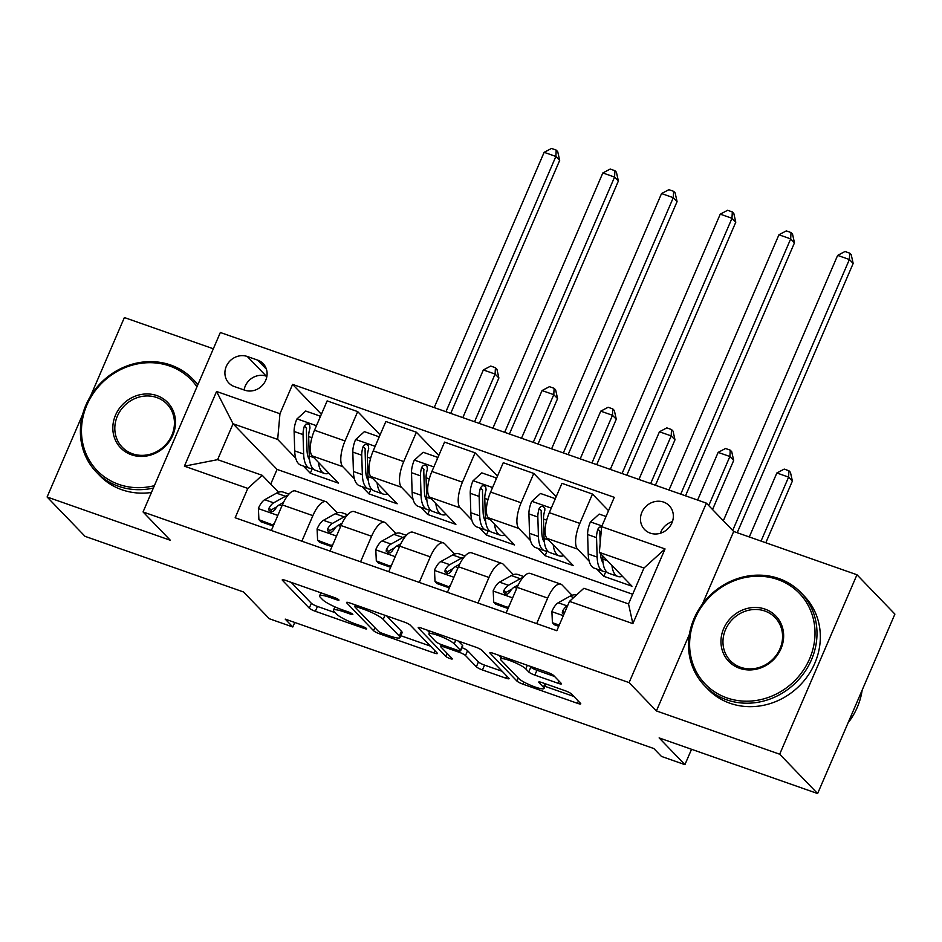 <?xml version="1.0" encoding="UTF-8"?>
<svg xmlns="http://www.w3.org/2000/svg" width="942" height="942" viewBox="0 0 942 942"><rect width="100%" height="100%" fill="white"/><g stroke="black" fill="none" stroke-linecap="round" stroke-linejoin="round"><path stroke-width="1.41" d="M338.814 599.807A3.686 0.624 -156.7 0 0 334.551 597.593L285.579 580.402A5.263 0.895 -156.7 0 0 282.235 579.86A5.263 0.895 -156.7 0 0 282.459 580.331L309.27 608.132A5.263 0.895 -156.7 0 0 315.358 611.299L364.342 628.491A3.686 0.624 -156.7 0 0 366.673 628.867A3.686 0.624 -156.7 0 0 366.52 628.538A3.686 0.624 -156.7 0 0 362.258 626.324L355.911 624.099A16.838 2.861 -156.7 0 1 336.4 613.984L334.163 611.664A16.838 2.861 -156.7 0 1 333.456 610.181A16.838 2.861 -156.7 0 1 344.148 611.9L350.483 614.125A3.686 0.624 -156.7 0 0 352.826 614.502A3.686 0.624 -156.7 0 0 352.673 614.172A3.686 0.624 -156.7 0 0 348.399 611.959L342.064 609.733A16.838 2.861 -156.7 0 1 322.553 599.618L320.315 597.299A16.838 2.861 -156.7 0 1 319.609 595.815A16.838 2.861 -156.7 0 1 330.301 597.534L336.635 599.76A3.686 0.624 -156.7 0 0 338.979 600.136A3.686 0.624 -156.7 0 0 338.814 599.807M663.592 502.086A17.144 15.661 -44 0 0 643.657 509.139A17.144 15.661 -44 0 0 644.563 529.51A17.144 15.661 -44 0 0 650.216 533.125A17.144 15.661 -44 0 0 670.162 526.072A17.144 15.661 -44 0 0 669.244 505.701A17.144 15.661 -44 0 0 663.592 502.086M672.411 521.633A17.144 15.661 -44 0 0 660.366 533.254M558.123 683.291A5.263 0.895 -156.7 0 0 561.467 683.833A5.263 0.895 -156.7 0 0 561.244 683.374L553.719 675.567A5.263 0.895 -156.7 0 0 547.62 672.4L493.231 653.312A5.263 0.895 -156.7 0 0 489.887 652.771A5.263 0.895 -156.7 0 0 490.111 653.23L516.923 681.042A5.263 0.895 -156.7 0 0 523.022 684.198L577.411 703.297A5.263 0.895 -156.7 0 0 580.755 703.839A5.263 0.895 -156.7 0 0 580.531 703.368L571.441 693.948A5.263 0.895 -156.7 0 0 565.341 690.792L542.074 682.609A5.263 0.895 -156.7 0 0 538.73 682.079A5.263 0.895 -156.7 0 0 538.954 682.538L543.452 687.213A14.071 2.39 -156.7 0 1 544.052 688.449A14.071 2.39 -156.7 0 1 532.677 686.106A14.071 2.39 -156.7 0 1 518.795 678.558L501.144 660.248A14.071 2.39 -156.7 0 1 500.555 659.011A14.071 2.39 -156.7 0 1 511.93 661.355A14.071 2.39 -156.7 0 1 525.801 668.914L528.745 671.964A5.263 0.895 -156.7 0 0 534.844 675.12L558.123 683.291L559.065 681.113M82.66 414.433L47.1 496.999L85.039 536.339L243.531 591.988L269.318 618.741L292.809 626.983L285.214 619.118L653.854 748.549L661.437 756.414L684.916 764.657L691.546 749.29M689.414 634.307L656.409 710.927L779.682 754.212L817.621 793.553L659.129 737.904L684.916 764.657M656.409 710.927L629.091 682.609L143.054 511.953L220.346 332.502L706.382 503.146L629.091 682.609M47.1 496.999L170.372 540.284L143.054 511.953M410.371 625.241A5.263 0.895 -156.7 0 0 404.271 622.073L349.871 602.974A5.263 0.895 -156.7 0 0 346.538 602.444A5.263 0.895 -156.7 0 0 346.762 602.904L373.562 630.704A5.263 0.895 -156.7 0 0 379.661 633.872L434.062 652.971A5.263 0.895 -156.7 0 0 437.394 653.501A5.263 0.895 -156.7 0 0 437.182 653.042L410.371 625.241M421.557 628.137L475.945 647.236A5.263 0.895 -156.7 0 1 482.045 650.404L508.857 678.205A5.263 0.895 -156.7 0 1 509.08 678.664A5.263 0.895 -156.7 0 1 505.736 678.134L482.457 669.962A5.263 0.895 -156.7 0 1 476.358 666.795L465.489 655.526A5.263 0.895 -156.7 0 0 459.39 652.359L443.941 646.942A5.263 0.895 -156.7 0 0 440.597 646.4A5.263 0.895 -156.7 0 0 440.821 646.86L452.148 658.599A3.686 0.624 -156.7 0 1 452.301 658.929A3.686 0.624 -156.7 0 1 449.322 658.317A3.686 0.624 -156.7 0 1 445.696 656.338L418.436 628.067A5.263 0.895 -156.7 0 1 418.213 627.607A5.263 0.895 -156.7 0 1 421.557 628.137M779.682 754.212L856.961 574.761L894.9 614.102L817.621 793.553M213.328 348.775L124.379 317.548L90.538 396.135M234.358 386.561L244.696 390.188A16.615 15.166 -44 0 0 264.007 383.359A16.615 15.166 -44 0 0 263.124 363.624A16.615 15.166 -44 0 0 257.649 360.115L247.31 356.488A16.615 15.166 -44 0 0 227.999 363.318A16.615 15.166 -44 0 0 228.882 383.053A16.615 15.166 -44 0 0 234.358 386.561M632.671 594.261L277.066 469.399L233.063 423.77L217.614 459.661L262.217 475.321L247.793 488.427L235.159 517.77L556.84 630.716L569.474 601.373L583.899 588.267L628.514 603.928L643.963 568.038L599.359 552.377L631.976 586.207L603.798 576.316L605.812 571.653M247.793 488.427L184.397 466.172L216.566 391.472L279.962 413.738L277.678 439.431L295.67 458.095M321.399 414.256L292.597 384.395L279.962 413.738M292.597 384.395L614.278 497.329L601.644 526.672L665.04 548.939L632.871 623.628L569.474 601.373M856.961 574.761L733.688 531.476L706.382 503.146M292.809 626.983L294.752 622.462M277.066 469.399L270.719 484.141M303.324 466.031L310.307 473.261L338.484 483.152L312.226 455.928A21.43 7.948 109.3 0 1 314.51 430.235L327.145 400.892L357.677 411.607L345.031 440.95A21.43 7.948 109.3 0 0 342.747 466.655L354.369 478.701M277.678 439.431L233.063 423.77L216.566 391.472M608.52 510.694L592.471 494.055L579.836 523.399A21.43 7.948 109.3 0 0 577.552 549.092L589.174 561.138M596.828 569.086L603.798 576.316M592.471 494.055L561.95 483.328L549.316 512.672A21.43 7.948 109.3 0 0 547.031 538.377L573.278 565.6L545.1 555.709L547.114 551.046M556.192 496.693L533.773 473.437L521.138 502.781A21.43 7.948 109.3 0 0 518.854 528.474L530.476 540.531M538.129 548.468L545.1 555.709M533.773 473.437L503.252 462.722L490.617 492.065A21.43 7.948 109.3 0 0 488.333 517.759L514.579 544.982L486.402 535.091L488.415 530.428M497.494 476.087L475.074 452.831L462.44 482.174A21.43 7.948 109.3 0 0 460.155 507.868L471.777 519.925M479.431 527.861L486.402 535.091M475.074 452.831L444.553 442.116L431.907 471.459A21.43 7.948 109.3 0 0 429.623 497.152L455.881 524.376L427.703 514.485L429.705 509.822M438.795 455.481L416.376 432.225L403.741 461.568A21.43 7.948 109.3 0 0 401.457 487.261L413.067 499.307M420.733 507.255L427.703 514.485M416.376 432.225L385.855 421.51L373.209 450.853A21.43 7.948 109.3 0 0 370.924 476.546L397.183 503.77L369.005 493.879L371.007 489.216M362.034 486.637L369.005 493.879M278.526 492.23L262.217 475.321M337.224 512.837L327.298 502.545A21.43 7.948 109.3 0 0 326.038 501.721A21.43 7.948 109.3 0 0 312.874 515.651L301.864 541.191M395.923 533.455L385.996 523.151A21.43 7.948 109.3 0 0 384.736 522.327A21.43 7.948 109.3 0 0 371.572 536.257L360.562 561.797M454.621 554.061L444.695 543.758A21.43 7.948 109.3 0 0 443.435 542.933A21.43 7.948 109.3 0 0 430.27 556.863L419.272 582.415M513.331 574.667L503.393 564.364A21.43 7.948 109.3 0 0 502.145 563.54A21.43 7.948 109.3 0 0 488.969 577.47L477.971 603.021M572.029 595.285L562.091 584.982A21.43 7.948 109.3 0 0 560.843 584.158A21.43 7.948 109.3 0 0 547.667 598.088L536.669 623.628M310.307 473.261L312.308 468.598M380.097 434.863L357.677 411.607M326.038 501.721L295.517 490.994A21.43 7.948 109.3 0 0 282.341 504.924L271.343 530.476M384.736 522.327L354.216 511.612A21.43 7.948 109.3 0 0 341.039 525.542L330.041 551.082M443.435 542.933L412.914 532.218A21.43 7.948 109.3 0 0 399.749 546.148L388.74 571.688M502.145 563.54L471.612 552.824A21.43 7.948 109.3 0 0 458.448 566.754L447.438 592.306M560.843 584.158L530.322 573.442A21.43 7.948 109.3 0 0 517.146 587.372L506.148 612.912M599.359 552.377L601.644 526.672M217.614 459.661L184.397 466.172M665.04 548.939L643.963 568.038M632.871 623.628L628.514 603.928M266.88 376.364L266.28 376.164A16.615 15.166 -44 0 0 244.096 389.976M733.688 531.476L702.402 604.128M291.196 582.368L311.355 603.28A5.263 0.895 -156.7 0 0 317.454 606.448L335.117 612.641M400.821 635.709L430.529 646.141M357.03 606.919A3.686 0.624 -156.7 0 0 354.698 606.542A3.686 0.624 -156.7 0 0 354.851 606.872L378.378 631.27A3.686 0.624 -156.7 0 0 382.652 633.483L389.34 635.838A16.838 2.861 -156.7 0 0 400.032 637.546A16.838 2.861 -156.7 0 0 399.314 636.074L383.229 619.389A16.838 2.861 -156.7 0 0 363.718 609.262L357.03 606.919L357.571 605.682M400.032 637.546L402.116 632.694A16.838 2.861 -156.7 0 0 401.41 631.222L399.314 636.074M386.609 615.868L401.41 631.222M502.204 671.305L484.541 665.111L482.457 669.962M461.957 647.684A5.263 0.895 -156.7 0 1 467.573 650.675L478.442 661.943A5.263 0.895 -156.7 0 0 484.541 665.111M429.528 632.565L427.173 630.116M454.197 643.822A14.071 2.39 -156.7 0 0 440.326 636.262A14.071 2.39 -156.7 0 0 428.951 633.931A14.071 2.39 -156.7 0 0 429.54 635.167L435.757 641.608A5.263 0.895 -156.7 0 0 441.857 644.775L457.306 650.192A5.263 0.895 -156.7 0 0 460.638 650.734A5.263 0.895 -156.7 0 0 460.426 650.274L454.197 643.822L455.775 640.16M460.638 650.734L462.734 645.882A5.263 0.895 -156.7 0 0 462.51 645.423L460.426 650.274M458.283 641.043L462.51 645.423M529.957 666.206L530.841 667.113A5.263 0.895 -156.7 0 0 536.928 670.268L554.591 676.474M544.959 686.318L573.878 696.479M498.848 655.279L501.132 657.657M319.868 417.801L319.785 415.987L305.703 411.042L296.824 419.084A14.201 5.263 109.3 0 0 294.116 431.471L294.716 450.9A41.001 15.202 109.3 0 0 300.863 465.171L309.788 468.304A41.001 15.202 109.3 0 0 312.874 468.539M308.458 457.824A34.03 12.611 109.3 0 0 309.329 457.306M318.42 462.357A41.001 15.202 109.3 0 0 324.342 473.414A41.001 15.202 109.3 0 0 328.935 473.261M324.342 473.414L315.417 470.282A41.001 15.202 -70.7 0 1 309.27 456.022L308.67 436.582A14.201 5.263 -70.7 0 1 310 428.033L309.588 424.936L307.963 423.865L305.962 424.124L304.372 426.055A14.201 5.263 109.3 0 0 303.041 434.603L303.642 454.032A41.001 15.202 109.3 0 0 309.788 468.304M309.565 459.79A34.03 12.611 -70.7 0 1 306.998 449.887L306.385 430.459A7.23 2.685 -70.7 0 1 306.55 428.316L304.372 426.055M445.943 411.713L555.874 156.454L544.135 152.333L434.203 407.592M544.135 152.333L551.517 148.447L556.204 150.096L557.723 151.674L559.678 160.387L450.712 413.385M559.678 160.387L555.874 156.454L556.204 150.096M319.785 415.987L320.386 416.6M273.592 525.247L258.909 519.678L258.391 508.327A14.201 5.263 -70.7 0 1 264.726 499.707L276.524 493.137A41.001 15.202 -70.7 0 1 283.118 492.077L288.947 494.126M273.003 524.623L274.416 523.34M258.909 519.678L260.887 521.727L273.239 526.06M288.04 495.186A41.001 15.202 109.3 0 0 285.45 496.269L273.651 502.84A14.201 5.263 109.3 0 0 269.071 508.021L268.764 509.905L270.754 511.824L272.815 511.624L274.699 509.999A14.201 5.263 -70.7 0 1 279.291 504.818L283.471 502.486M269.071 508.021L271.249 510.281A7.23 2.685 -70.7 0 1 272.462 509.233L277.113 506.643M474.556 421.757L495.092 374.068L483.352 369.947L462.816 417.636M483.352 369.947L490.723 366.061L495.421 367.71L496.94 369.276L498.883 378.001L479.313 423.429M498.883 378.001L495.092 374.068L495.421 367.71M378.566 438.407L378.484 436.593L364.401 431.648L355.523 439.702A14.201 5.263 109.3 0 0 352.814 452.089L353.415 471.518A41.001 15.202 109.3 0 0 359.561 485.778L368.487 488.91A41.001 15.202 109.3 0 0 371.572 489.145M367.156 478.43A34.03 12.611 109.3 0 0 368.039 477.912M377.118 482.963A41.001 15.202 109.3 0 0 383.041 494.02A41.001 15.202 109.3 0 0 387.633 493.867M383.041 494.02L374.127 490.888A41.001 15.202 -70.7 0 1 367.981 476.628L367.38 457.2A14.201 5.263 -70.7 0 1 368.699 448.639L368.287 445.554L366.662 444.471L364.66 444.73L363.07 446.661A14.201 5.263 109.3 0 0 361.74 455.222L362.34 474.65A41.001 15.202 109.3 0 0 368.487 488.91M368.263 480.396A34.03 12.611 -70.7 0 1 365.696 470.494L365.096 451.065A7.23 2.685 -70.7 0 1 365.249 448.922L363.07 446.661M504.653 432.319L614.573 177.072L602.833 172.951L492.913 428.198M602.833 172.951L610.216 169.054L614.914 170.702L616.433 172.28L618.376 181.005L509.41 433.991M618.376 181.005L614.573 177.072L614.914 170.702M378.484 436.593L379.084 437.218M437.265 459.013L437.182 457.2L423.099 452.254L414.221 460.308A14.201 5.263 109.3 0 0 411.513 472.696L412.113 492.124A41.001 15.202 109.3 0 0 418.26 506.384L427.185 509.516A41.001 15.202 109.3 0 0 430.27 509.752M425.855 499.036A34.03 12.611 109.3 0 0 426.738 498.53M435.828 503.581A41.001 15.202 109.3 0 0 441.751 514.626A41.001 15.202 109.3 0 0 446.343 514.485M441.751 514.626L432.825 511.494A41.001 15.202 -70.7 0 1 426.679 497.235L426.078 477.806A14.201 5.263 -70.7 0 1 427.409 469.246L426.985 466.16L425.36 465.077L423.358 465.336L421.769 467.267A14.201 5.263 109.3 0 0 420.438 475.828L421.039 495.257A41.001 15.202 109.3 0 0 427.185 509.516M426.973 501.003A34.03 12.611 -70.7 0 1 424.395 491.112L423.794 471.671A7.23 2.685 -70.7 0 1 423.947 469.54L421.769 467.267M563.351 452.937L673.283 197.679L661.543 193.557L551.612 448.804M661.543 193.557L668.914 189.672L673.612 191.32L675.131 192.886L677.074 201.612L568.12 454.609M677.074 201.612L673.283 197.679L673.612 191.32M437.182 457.2L437.783 457.824M495.975 479.631L495.892 477.806L481.798 472.86L472.931 480.915A14.201 5.263 109.3 0 0 470.223 493.302L470.823 512.731A41.001 15.202 109.3 0 0 476.97 527.002L485.884 530.134A41.001 15.202 109.3 0 0 488.969 530.37M484.553 519.654A34.03 12.611 109.3 0 0 485.436 519.136M494.526 524.188A41.001 15.202 109.3 0 0 500.449 535.244A41.001 15.202 109.3 0 0 505.042 535.091M500.449 535.244L491.524 532.112A41.001 15.202 -70.7 0 1 485.377 517.841L484.777 498.412A14.201 5.263 -70.7 0 1 486.107 489.864L485.683 486.767L484.058 485.695L482.057 485.954L480.467 487.885A14.201 5.263 109.3 0 0 479.137 496.434L479.737 515.863A41.001 15.202 109.3 0 0 485.884 530.134M485.672 521.609A34.03 12.611 -70.7 0 1 483.093 511.718L482.492 492.289A7.23 2.685 -70.7 0 1 482.657 490.146L480.467 487.885M622.05 473.543L731.981 218.285L720.241 214.164L610.31 469.422M720.241 214.164L727.613 210.278L732.311 211.926L733.83 213.504L735.773 222.218L626.819 475.215M735.773 222.218L731.981 218.285L732.311 211.926M495.892 477.806L496.481 478.43M332.291 545.854L317.607 540.284L317.089 528.945A14.201 5.263 -70.7 0 1 323.436 520.314L335.234 513.743A41.001 15.202 -70.7 0 1 341.816 512.695L347.645 514.744M331.702 545.23L333.115 543.946M317.607 540.284L319.585 542.333L331.949 546.678M346.738 515.792A41.001 15.202 109.3 0 0 344.148 516.875L332.349 523.446A14.201 5.263 109.3 0 0 327.769 528.627L327.463 530.523L329.464 532.43L331.525 532.23L333.409 530.605A14.201 5.263 -70.7 0 1 337.99 525.424L342.17 523.104M327.769 528.627L329.947 530.888A7.23 2.685 -70.7 0 1 331.16 529.84L335.811 527.261M533.254 442.363L553.79 394.674L542.05 390.553L521.515 438.242M542.05 390.553L549.422 386.667L554.12 388.316L555.639 389.894L557.582 398.607L538.023 444.035M557.582 398.607L553.79 394.674L554.12 388.316M391.001 566.46L376.305 560.902L375.787 549.551A14.201 5.263 -70.7 0 1 382.134 540.932L393.933 534.361A41.001 15.202 -70.7 0 1 400.515 533.302L406.355 535.35M390.4 565.848L391.813 564.552M376.305 560.902L378.284 562.939L390.647 567.284M405.437 536.398A41.001 15.202 109.3 0 0 402.858 537.493L391.048 544.064A14.201 5.263 109.3 0 0 386.467 549.233L386.161 551.129L388.163 553.048L390.223 552.848L392.108 551.211A14.201 5.263 -70.7 0 1 396.688 546.042L400.868 543.711M386.467 549.233L388.657 551.506A7.23 2.685 -70.7 0 1 389.87 550.458L394.51 547.867M591.953 462.969L612.488 415.281L600.749 411.159L580.213 458.848M600.749 411.159L608.12 407.274L612.818 408.922L614.337 410.5L616.28 419.225L596.722 464.653M616.28 419.225L612.488 415.281L612.818 408.922M449.699 587.078L435.016 581.508L434.498 570.157A14.201 5.263 -70.7 0 1 440.832 561.538L452.631 554.968A41.001 15.202 -70.7 0 1 459.213 553.908L465.054 555.957M449.098 586.454L450.523 585.17M435.016 581.508L436.982 583.557L449.346 587.89M464.135 557.016A41.001 15.202 109.3 0 0 461.556 558.1L449.758 564.67A14.201 5.263 109.3 0 0 445.166 569.851L444.871 571.735L446.861 573.654L448.922 573.454L450.806 571.829A14.201 5.263 -70.7 0 1 455.386 566.648L459.566 564.317M445.166 569.851L447.356 572.112A7.23 2.685 -70.7 0 1 448.569 571.064L453.208 568.473M650.651 483.587L671.187 435.899L659.447 431.777L638.912 479.466M659.447 431.777L666.83 427.88L671.516 429.54L673.035 431.106L674.978 439.832L655.42 485.26M674.978 439.832L671.187 435.899L671.516 429.54M554.673 500.237L554.591 498.424L540.496 493.478L531.629 501.533A14.201 5.263 109.3 0 0 528.921 513.908L529.522 533.349A41.001 15.202 109.3 0 0 535.668 547.608L544.594 550.74A41.001 15.202 109.3 0 0 547.667 550.976M543.251 540.261A34.03 12.611 109.3 0 0 544.135 539.742M553.225 544.794A41.001 15.202 109.3 0 0 559.148 555.851A41.001 15.202 109.3 0 0 563.74 555.698M559.148 555.851L550.222 552.718A41.001 15.202 -70.7 0 1 544.076 538.459L543.475 519.03A14.201 5.263 -70.7 0 1 544.806 510.47L544.841 508.303L542.757 506.301L540.755 506.56L539.165 508.492A14.201 5.263 109.3 0 0 537.835 517.04L538.435 536.481A41.001 15.202 109.3 0 0 544.594 550.74M544.37 542.227A34.03 12.611 -70.7 0 1 541.791 532.324L541.191 512.895A7.23 2.685 -70.7 0 1 541.356 510.752L539.165 508.492M680.748 494.15L790.679 238.903L778.94 234.77L669.008 490.028M778.94 234.77L786.311 230.884L791.009 232.533L792.528 234.111L794.471 242.836L685.517 495.822M794.471 242.836L790.679 238.903L791.009 232.533M554.591 498.424L555.179 499.036M508.397 607.684L493.714 602.115L493.196 590.764A14.201 5.263 -70.7 0 1 499.531 582.144L511.329 575.574A41.001 15.202 -70.7 0 1 517.923 574.526L523.752 576.563M507.797 607.06L509.222 605.777M493.714 602.115L495.68 604.163L508.044 608.508M522.834 577.623A41.001 15.202 109.3 0 0 520.255 578.706L508.456 585.276A14.201 5.263 109.3 0 0 503.864 590.457L503.57 592.353L505.56 594.261L507.62 594.061L509.504 592.436A14.201 5.263 -70.7 0 1 514.085 587.255L518.265 584.935M503.864 590.457L506.054 592.718A7.23 2.685 -70.7 0 1 507.267 591.67L511.906 589.091M708.749 505.607L729.885 456.505L718.145 452.384L697.61 500.072M718.145 452.384L725.528 448.498L730.227 450.146L731.734 451.713L733.688 460.438L712.541 509.54M733.688 460.438L729.885 456.505L730.227 450.146M196.949 386.809A65.375 59.687 -44 0 0 169.654 366.014A65.375 59.687 -44 0 0 86.876 405.072A65.375 59.687 -44 0 0 118.692 484.353A65.375 59.687 -44 0 0 154.37 485.672M153.358 488.05A66.988 61.159 136 0 1 118.515 486.284A66.988 61.159 136 0 1 96.402 472.154A66.988 61.159 136 0 1 92.858 392.578A66.988 61.159 136 0 1 170.738 365.037A66.988 61.159 136 0 1 192.851 379.155A66.988 61.159 136 0 1 197.738 384.984M156.914 395.605A32.687 29.85 136 0 1 172.822 435.239A32.687 29.85 136 0 1 131.433 454.774A32.687 29.85 136 0 1 115.525 415.128A32.687 29.85 136 0 1 156.914 395.605M132.516 453.785A31.086 28.378 -44 0 0 168.653 441.009A31.086 28.378 -44 0 0 167.005 404.083A31.086 28.378 -44 0 0 156.737 397.524A31.086 28.378 -44 0 0 120.6 410.312A31.086 28.378 -44 0 0 122.248 447.238A31.086 28.378 -44 0 0 132.516 453.785M151.438 492.478A66.988 61.159 136 0 1 121.859 489.746A66.988 61.159 136 0 1 99.746 475.616L96.402 472.154M192.851 379.155L196.183 382.617A66.988 61.159 136 0 1 197.938 384.524M777.786 579.53A65.375 59.687 -44 0 0 695.019 618.588A65.375 59.687 -44 0 0 726.824 697.869A65.375 59.687 -44 0 0 809.602 658.823A65.375 59.687 -44 0 0 777.786 579.53M726.647 699.8A66.988 61.159 136 0 1 704.545 685.67A66.988 61.159 136 0 1 700.989 606.095A66.988 61.159 136 0 1 778.869 578.553A66.988 61.159 136 0 1 800.983 592.683A66.988 61.159 136 0 1 804.527 672.258A66.988 61.159 136 0 1 726.647 699.8M765.045 609.121A32.687 29.85 136 0 1 780.953 648.755A32.687 29.85 136 0 1 739.564 668.29A32.687 29.85 136 0 1 723.656 628.644A32.687 29.85 136 0 1 765.045 609.121M740.648 667.301A31.086 28.378 -44 0 0 776.785 654.525A31.086 28.378 -44 0 0 775.136 617.599A31.086 28.378 -44 0 0 764.88 611.04A31.086 28.378 -44 0 0 728.743 623.828A31.086 28.378 -44 0 0 730.391 660.754A31.086 28.378 -44 0 0 740.648 667.301M800.983 592.683L804.315 596.145A66.988 61.159 136 0 1 807.871 675.72A66.988 61.159 136 0 1 729.991 703.262A66.988 61.159 136 0 1 707.878 689.132L704.545 685.67M862.166 690.097A66.988 61.159 136 0 1 848.012 722.973M606.036 516.487L599.194 514.085L590.328 522.139A14.201 5.263 109.3 0 0 587.62 534.526L588.22 553.955A41.001 15.202 109.3 0 0 594.367 568.214L603.292 571.347A41.001 15.202 109.3 0 0 606.365 571.582M601.962 560.867A34.03 12.611 109.3 0 0 602.833 560.349M611.923 565.412A41.001 15.202 109.3 0 0 617.846 576.457A41.001 15.202 109.3 0 0 622.438 576.316M601.62 526.955L599.453 527.167L597.864 529.098A14.201 5.263 109.3 0 0 596.545 537.658L597.146 557.087A41.001 15.202 109.3 0 0 603.292 571.347M603.068 562.833A34.03 12.611 -70.7 0 1 600.525 553.578M617.846 576.457L608.921 573.325A41.001 15.202 -70.7 0 1 602.774 559.065L602.68 555.815M600.184 543.016L599.889 533.502A7.23 2.685 -70.7 0 1 600.054 531.37L597.864 529.098M732.699 530.44L849.378 259.509L837.638 255.388L723.35 520.749M837.638 255.388L845.009 251.502L849.708 253.151L851.227 254.717L853.169 263.442L737.209 532.713M853.169 263.442L849.378 259.509L849.708 253.151M559.242 625.123L552.412 622.721L551.894 611.382A14.201 5.263 -70.7 0 1 558.229 602.762L570.028 596.18A41.001 15.202 -70.7 0 1 576.41 595.061M552.412 622.721L554.379 624.77L558.736 626.3M567.637 605.612L567.155 605.894A14.201 5.263 109.3 0 0 562.574 611.064L562.268 612.959L563.728 614.69M761.042 541.085L788.595 477.111L776.856 472.99L749.302 536.952M776.856 472.99L784.227 469.104L788.925 470.753L790.444 472.331L792.387 481.044L765.811 542.757M792.387 481.044L788.595 477.111L788.925 470.753M577.552 549.092L547.031 538.377M518.854 528.474L488.333 517.759M460.155 507.868L429.623 497.152M401.457 487.261L370.924 476.546M342.747 466.655L312.226 455.928M312.874 515.651L282.341 504.924M345.031 440.95L314.51 430.235M403.741 461.568L373.209 450.853M371.572 536.257L341.039 525.542M462.44 482.174L431.907 471.459M430.27 556.863L399.749 546.148M521.138 502.781L490.617 492.065M488.969 577.47L458.448 566.754M579.836 523.399L549.316 512.672M547.667 598.088L517.146 587.372M266.28 376.164L247.31 356.488M266.433 369.229L257.649 360.115M330.83 596.286L330.301 597.534M350.942 613.054L350.483 614.125M344.69 610.652L344.148 611.9M364.801 627.419L364.342 628.491M317.454 606.448L315.358 611.299M311.355 603.28L309.27 608.132M282.718 579.707L282.459 580.331M337.095 598.688L336.635 599.76M435.004 650.781L434.062 652.971M380.262 632.471L379.661 633.872M374.881 627.643L373.562 630.704M347.021 602.279L346.762 602.904M384.995 615.303L383.229 619.389M364.248 608.026L363.718 609.262M506.678 675.944L505.736 678.134M478.442 661.943L476.358 666.795M467.573 650.675L465.489 655.526M460.026 650.887L459.39 652.359M444.483 645.694L443.941 646.942M447.014 653.277L445.696 656.338M418.695 627.454L418.436 628.067M536.928 670.268L534.844 675.12M530.841 667.113L528.745 671.964M527.367 665.288L525.801 668.914M544.994 683.645L543.452 687.213M539.213 681.926L538.954 682.538M578.353 701.119L577.411 703.297M523.94 682.067L523.022 684.198M518.241 677.981L516.923 681.042M490.382 652.618L490.111 653.23M316.465 425.702L297.048 418.884M303.642 454.032L294.716 450.9M313.863 457.624L309.27 456.022M303.041 434.603L294.116 431.471M311.896 437.712L308.67 436.582M258.402 508.609L277.819 515.427M276.524 493.137L285.45 496.269M279.291 504.818L281.988 505.76M264.726 499.707L273.651 502.84M375.163 446.308L355.746 439.49M362.34 474.65L353.415 471.518M372.561 478.242L367.981 476.628M361.74 455.222L352.814 452.089M370.595 458.33L367.38 457.2M433.862 466.926L414.445 460.108M421.039 495.257L412.113 492.124M431.259 498.848L426.679 497.235M420.438 475.828L411.513 472.696M429.293 478.936L426.078 477.806M492.56 487.532L473.143 480.714M479.737 515.863L470.823 512.731M489.958 519.454L485.377 517.841M479.137 496.434L470.223 493.302M487.991 499.543L484.777 498.412M317.101 529.227L336.518 536.045M335.234 513.743L344.148 516.875M337.99 525.424L340.686 526.378M323.436 520.314L332.349 523.446M375.799 549.834L395.228 556.651M393.933 534.361L402.858 537.493M396.688 546.042L399.384 546.984M382.134 540.932L391.048 544.064M434.509 570.44L453.926 577.258M452.631 554.968L461.556 558.1M455.386 566.648L458.083 567.59M440.832 561.538L449.758 564.67M551.27 508.138L531.853 501.321M538.435 536.481L529.522 533.349M548.656 540.06L544.076 538.459M537.835 517.04L528.921 513.908M546.69 520.149L543.475 519.03M493.208 591.046L512.625 597.864M511.329 575.574L520.255 578.706M514.085 587.255L516.781 588.208M499.531 582.144L508.456 585.276M601.962 525.942L590.552 521.939M597.146 557.087L588.22 553.955M607.366 560.678L602.774 559.065M596.545 537.658L587.62 534.526M551.906 611.664L563.316 615.668M570.028 596.18L573.749 597.487M558.229 602.762L567.155 605.894M564.458 613.018L562.574 611.064M320.904 592.801L319.609 595.815M334.881 606.86L333.456 610.181M355.393 604.917L354.698 606.542M441.374 644.599L440.597 646.4M430.141 631.152L428.951 633.931M501.721 656.291L500.555 659.011M545.971 683.986L544.052 688.449"/></g></svg>
